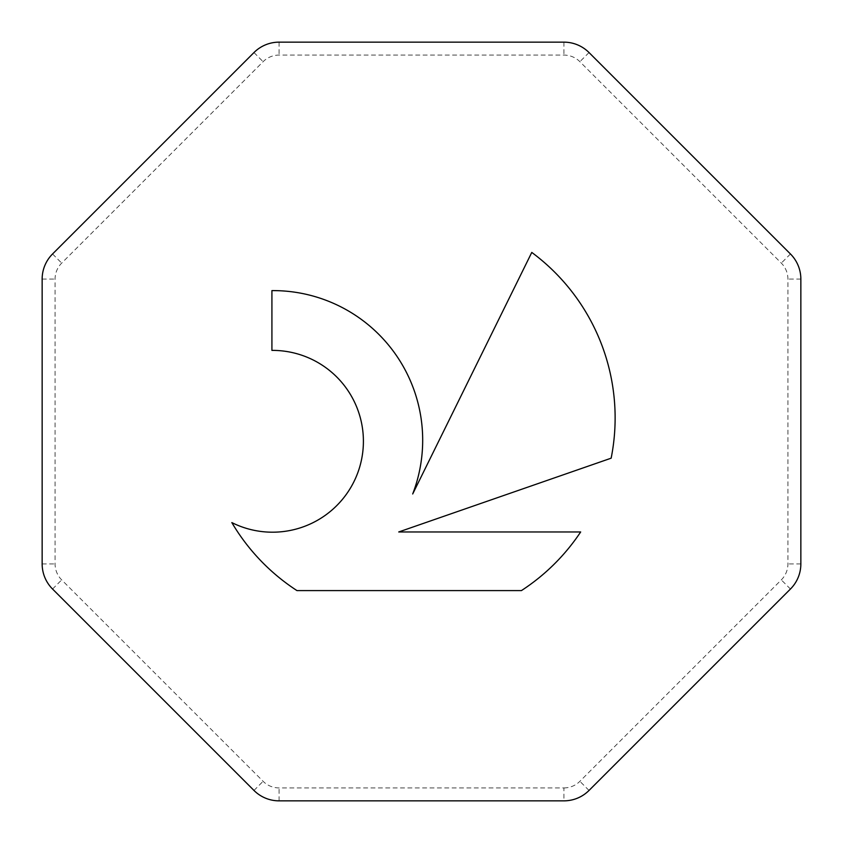 <?xml version="1.0" encoding="UTF-8"?>
<svg xmlns="http://www.w3.org/2000/svg" width="843" height="843" viewBox="0 0 843 843"><rect width="100%" height="100%" fill="white"/><g stroke="black" fill="none" stroke-linecap="round" stroke-linejoin="round"><path stroke-width="0.63" stroke-dasharray="4.21 3.16" d="M313.164 359.993A90.896 90.896 0 0 1 353.797 481.964A90.896 90.896 0 0 1 231.825 522.586A205.945 205.945 0 0 0 296.957 590.595L521.417 590.595A205.945 205.945 0 0 0 580.669 531.965L398.728 531.965L611.154 458.181A205.945 205.945 0 0 0 531.775 252.426L412.691 493.977A149.601 149.601 0 0 0 271.92 290.614L271.92 350.393A90.896 90.896 0 0 1 313.164 359.993M563.925 787.92A22.571 22.571 0 0 0 579.889 781.313L781.313 579.889A22.571 22.571 0 0 0 787.92 563.925L787.92 279.075A22.571 22.571 0 0 0 781.313 263.111L579.889 61.687A22.571 22.571 0 0 0 563.925 55.08L279.075 55.08A22.571 22.571 0 0 0 263.111 61.687L61.687 263.111A22.571 22.571 0 0 0 55.08 279.075L55.08 563.925A22.571 22.571 0 0 0 61.687 579.889L263.111 781.313A22.571 22.571 0 0 0 279.075 787.92L563.925 787.92L563.925 800.85M589.025 790.449L579.889 781.313M790.449 589.025L781.313 579.889M800.85 563.925L787.92 563.925M800.85 279.075L787.92 279.075M790.449 253.975L781.313 263.111M589.025 52.551L579.889 61.687M563.925 42.15L563.925 55.08M279.075 42.15L279.075 55.08M253.975 52.551L263.111 61.687M52.551 253.975L61.687 263.111M42.15 279.075L55.08 279.075M42.15 563.925L55.08 563.925M52.551 589.025L61.687 579.889M253.975 790.449L263.111 781.313M279.075 800.85L279.075 787.92"/><path stroke-width="1.26" d="M231.825 522.586A90.896 90.896 0 0 0 353.797 481.964A90.896 90.896 0 0 0 271.92 350.393L271.92 290.614A149.601 149.601 0 0 1 412.691 493.977L531.775 252.426A205.945 205.945 0 0 1 611.154 458.181L398.728 531.965L580.669 531.965A205.945 205.945 0 0 1 521.417 590.595L296.957 590.595A205.945 205.945 0 0 1 231.825 522.586M563.925 800.85A35.49 35.49 0 0 0 589.025 790.449L790.449 589.025A35.49 35.49 0 0 0 800.85 563.925L800.85 279.075A35.49 35.49 0 0 0 790.449 253.975L589.025 52.551A35.49 35.49 0 0 0 563.925 42.15L279.075 42.15A35.49 35.49 0 0 0 253.975 52.551L52.551 253.975A35.49 35.49 0 0 0 42.15 279.075L42.15 563.925A35.49 35.49 0 0 0 52.551 589.025L253.975 790.449A35.49 35.49 0 0 0 279.075 800.85L563.925 800.85"/></g></svg>
